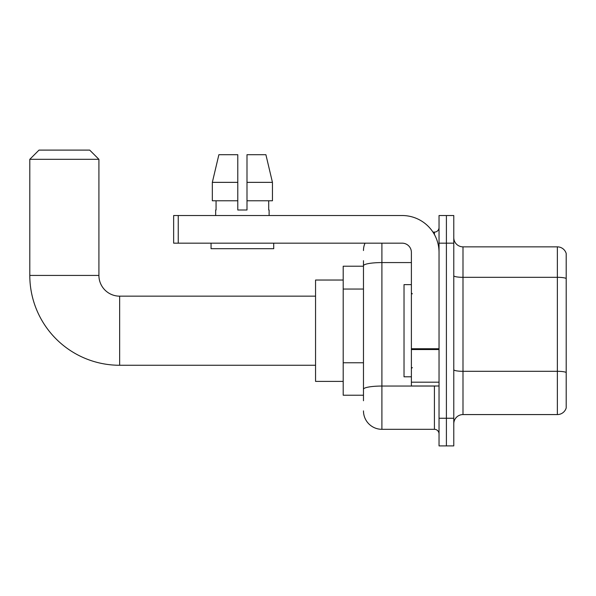 <?xml version="1.0" encoding="UTF-8"?>
<svg xmlns="http://www.w3.org/2000/svg" width="596" height="596" viewBox="0 0 596 596"><rect width="100%" height="100%" fill="white"/><g stroke="black" fill="none" stroke-linecap="round" stroke-linejoin="round"><path stroke-width="0.89" d="M363.471 283.525L363.471 260.683L363.471 266.211L343.199 266.211L343.199 395.215L363.471 395.215M363.471 400.743L363.471 260.683M439.036 418.258L439.036 445.897L446.404 445.897L446.404 418.258L446.404 445.897L453.78 445.897L453.78 418.258L446.404 418.258L446.404 243.168L446.404 418.258L439.036 418.258L439.036 243.168L446.404 243.168L446.404 215.529L446.404 243.168L453.78 243.168L453.78 418.258M453.78 243.168L453.78 215.529L439.036 215.529L439.036 243.168M381.902 243.168L381.902 429.314L434.424 429.314L434.424 385.999M432.957 232.112L434.424 232.112A4.604 4.604 0 0 0 439.036 227.508M363.471 392.451L363.471 368.298M439.036 433.918A4.604 4.604 0 0 0 434.424 429.314M363.471 250.543A18.431 18.431 0 0 1 365.013 243.168M381.902 429.314A18.431 18.431 0 0 1 363.471 410.882M453.78 423.786A9.216 9.216 0 0 1 462.995 414.57L557.357 414.57L557.357 246.856L462.995 246.856A9.216 9.216 0 0 1 453.78 237.64A9.216 9.216 0 0 0 462.995 246.856L462.995 414.57M566.2 253.494A9.216 9.216 0 0 0 557.357 246.856A9.216 9.216 0 0 1 566.2 253.494L566.2 407.932A9.216 9.216 0 0 1 557.357 414.57M453.78 275.717A9.216 1.602 0 0 0 462.995 277.319L557.357 277.319A9.216 1.602 180 0 1 566.2 278.466L566.2 372.463A9.216 1.602 180 0 0 557.357 371.308L462.995 371.308A9.216 1.602 0 0 1 453.78 369.706M246.997 210.001L237.782 210.001L246.997 210.001L237.782 210.001L246.997 210.001L246.997 154.707L265.898 154.707L272.447 182.354L272.447 200.785L246.997 200.785M237.782 182.354L237.782 200.785L237.782 182.354L212.332 182.354L218.874 154.707L212.332 182.354L218.874 154.707L237.782 154.707L237.782 210.001M315.552 365.266L119.647 365.266A89.847 89.847 0 0 1 29.8 275.426L29.8 159.318L39.016 150.103L89.698 150.103L98.914 159.318L29.8 159.318M119.647 365.266L119.647 296.16A20.733 20.733 0 0 1 98.914 275.426L98.914 159.318M343.199 280.031L315.552 280.031L315.552 381.395L343.199 381.395M439.036 385.999L411.389 385.999L411.389 348.742L439.036 348.742M439.036 252.384A36.863 36.863 0 0 0 402.173 215.529L178.249 215.529L178.249 243.168L402.173 243.168A9.216 9.216 0 0 1 411.389 252.384L411.389 348.742M178.249 243.168L173.645 243.168L173.645 215.529L178.249 215.529M215.663 210.001L216.065 210.001L215.663 210.001L215.663 215.529M269.109 210.001L268.714 210.001L269.109 210.001L269.109 215.529M268.714 200.785L268.714 210.001M216.065 210.001L216.065 200.785M211.059 243.168L211.059 248.703L273.72 248.703L273.72 243.168M237.782 200.785L212.332 200.785L212.332 182.354M272.447 200.785L272.447 182.354L246.997 182.354M272.447 182.354L265.898 154.707L272.447 182.354M411.389 284.635L404.021 284.635L404.021 376.791L411.389 376.791M363.471 289.053L343.199 289.053M363.471 362.77L343.199 362.77M436.026 385.999A4.604 0.797 0 0 1 434.424 386.052L381.902 386.052A18.431 3.204 180 0 0 363.471 389.255M363.471 265.771A18.431 3.204 180 0 1 381.902 262.575L411.389 262.575M434.424 234.541L434.424 232.112M29.8 275.426L98.914 275.426M439.036 349.539L411.389 349.539M411.389 382.192L439.036 382.192M315.552 296.16L119.647 296.16M412.313 293.85L411.389 292.934M412.313 367.576L411.389 368.492"/></g></svg>
